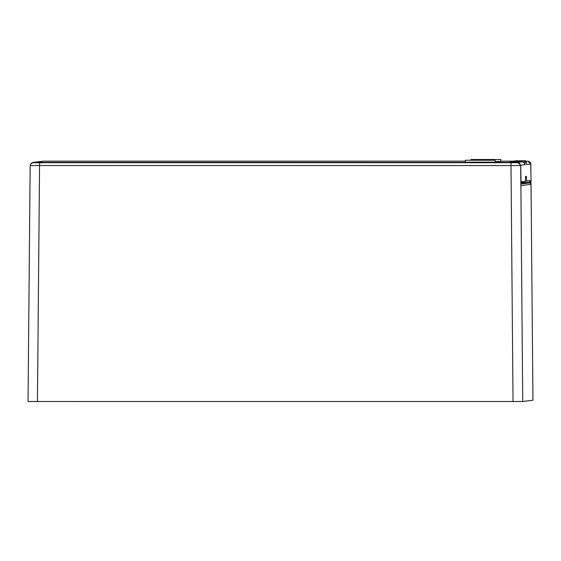 <?xml version="1.0" encoding="UTF-8"?>
<svg xmlns="http://www.w3.org/2000/svg" width="561" height="561" viewBox="0 0 561 561"><rect width="100%" height="100%" fill="white"/><g stroke="black" fill="none" stroke-linecap="round" stroke-linejoin="round"><path stroke-width="0.84" d="M526.155 161.372L527.859 161.161L530.741 163.973L531.036 180.544L526.632 181.098L526.407 176.336L525.475 176.456L525.419 181.252L520.825 181.806M526.632 181.098L525.419 181.098M32.973 162.424L31.093 163.454L32.973 162.424L43.295 161.147L465.328 161.154L43.288 161.147L32.657 162.718M33.134 162.41L517.887 162.41L518.595 162.809M523.813 162.41L524.977 164.689L525.103 162.031A1.15 1.15 82.8 0 0 523.953 160.902L514.844 160.944L510.293 161.841A21.493 21.486 82.8 0 1 513.953 161.049A21.493 21.486 82.8 0 0 510.293 161.841L522.179 161.87L523.813 162.41L523.953 160.902L516.632 160.888A21.493 21.486 82.8 0 0 513.953 161.049A21.493 21.486 82.8 0 1 516.632 160.888L517.515 160.776A21.493 21.486 82.8 0 0 514.844 160.944A21.493 21.486 82.8 0 1 517.515 160.776L525.131 160.755A1.15 1.15 82.9 0 1 526.274 161.884L526.484 164.38M465.328 160.229L465.328 162.136L480.097 162.171L495.125 162.136L495.125 160.229L465.328 160.229L495.125 160.229M500.77 159.52L470.974 159.52L500.77 159.52L500.77 161.428L495.125 161.456M520.636 165.222L517.887 162.41L522.179 161.87M530.741 163.966L530.741 163.973C531.036 162.992 530.159 162.059 528.097 161.168L527.852 161.161M529.97 182.977L531.029 184.345L529.97 182.977L520.832 182.928M457.748 401.515L92.551 401.508L457.748 401.515M463.084 401.515L457.916 401.515M522.74 401.494L532.95 400.21L531.029 184.345L520.881 185.621L522.74 401.494L513.027 401.508L511.001 165.565L30.161 165.537L31.276 163.307M532.95 400.21L531.029 184.281M29.971 185.403L28.05 401.487L87.214 401.508M87.376 401.508L92.551 401.508M463.253 401.515L513.027 401.508M41.956 162.704A0.477 0.477 -97.2 0 0 41.928 162.697L517.831 162.711L511.043 162.725L511.001 165.565L520.65 165.551L519.556 163.321M520.881 185.621L520.65 165.551L519.521 163.258L517.831 162.711L508.911 162.711A0.477 0.477 82.8 0 1 508.911 162.711L33.008 162.697L39.579 162.711L37.44 401.501M530.019 180.67L530.033 182.507M531.022 184.134L530.987 180.551L531.022 184.134M530.93 174.625L530.741 164.268M519.717 163.609L517.831 162.711M31.121 163.602L33.008 162.697L31.318 163.251L30.168 165.537L29.971 185.389M500.77 161.161L513.21 161.161L500.77 161.161M525.103 162.031L526.274 161.884M526.491 164.506L530.741 163.973L531.036 180.544M524.977 164.696L520.727 165.229L521.015 181.799M520.846 184.022L529.57 182.928M39.579 162.711L511.043 162.725M529.535 180.733L529.549 182.451L530.033 182.451M520.832 182.451L529.549 182.451L529.549 182.928M526.491 164.443C525.916 158.854 526.674 162.395 525.131 160.755M42.825 161.189L43.288 161.147M470.974 159.52L470.974 160.201M530.93 174.787L530.825 164.268M520.657 165.544L520.86 185.41M33.008 162.697L42.257 162.837M28.05 401.487L29.964 185.551"/></g></svg>
